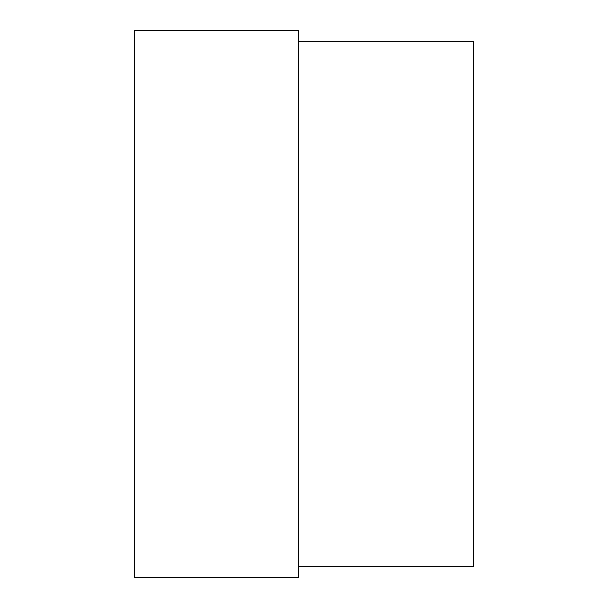 <?xml version="1.0" encoding="UTF-8"?>
<svg xmlns="http://www.w3.org/2000/svg" width="608" height="608" viewBox="0 0 608 608"><rect width="100%" height="100%" fill="white"/><g stroke="black" fill="none" stroke-linecap="round" stroke-linejoin="round"><path stroke-width="0.46" stroke-dasharray="3.04 2.28" d="M298.528 30.4L298.528 577.6M134.368 30.4L134.368 577.6M473.632 41.344L473.632 566.656M473.632 313.454L473.632 319.033L473.632 313.454M473.632 314.336L473.632 319.033L473.632 314.336M473.632 312.565L473.632 308.089L473.632 312.565M473.632 319.033L473.632 307.808L473.632 319.033M473.632 314.404L473.632 310.224L473.632 314.404M473.632 317.072L473.632 308.089L473.632 317.072M473.632 312.436L473.632 319.314L473.632 312.436M473.632 310.635L473.632 315.385L473.632 310.635M473.632 297.35L473.632 286.406L473.632 297.35M473.632 292.281L473.632 296.225L473.632 292.281M473.632 297.624L473.632 286.125L473.632 297.624M473.632 287.523L473.632 296.225L473.632 287.523M473.632 292.714L473.632 288.534L473.632 292.714"/><path stroke-width="0.91" d="M298.528 304L298.528 30.4L134.368 30.4L134.368 577.6L298.528 577.6L298.528 304M298.528 566.656L473.632 566.656L473.632 41.344L298.528 41.344"/></g></svg>
